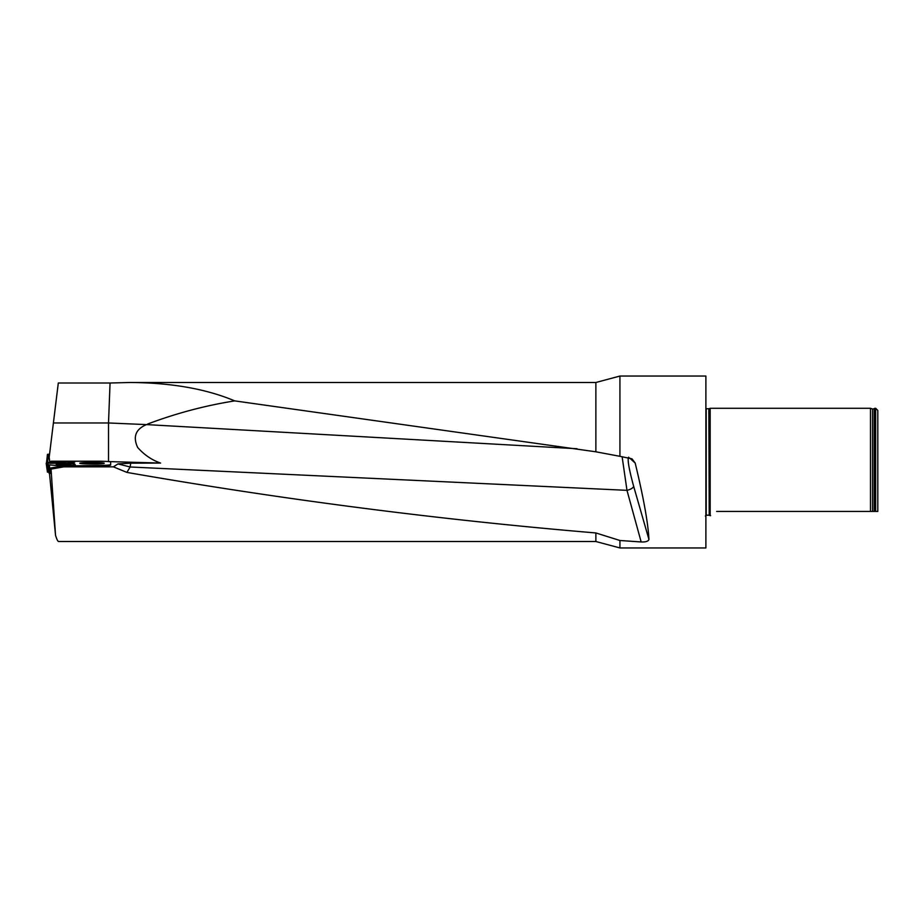 <?xml version="1.0" encoding="UTF-8"?>
<svg xmlns="http://www.w3.org/2000/svg" width="924" height="924" viewBox="0 0 924 924"><rect width="100%" height="100%" fill="white"/><g stroke="black" fill="none" stroke-linecap="round" stroke-linejoin="round"><path stroke-width="1.39" d="M110.661 465.049A12.89 0.785 180 0 1 97.759 465.835L97.759 465.407A12.89 0.785 0 0 0 110.661 464.61L110.661 462.439M63.155 465.835L63.744 466.851L51.039 469.092L50.45 468.064L63.155 465.835L97.759 465.835M63.744 466.851L113.409 466.851L117.995 463.917L130.746 463.167L130.122 466.99L117.995 463.917M108.582 461.584L160.591 463.063L130.746 463.167M53.396 422.973L108.512 422.973L110.06 383.01L58.304 383.01L49.18 457.311L49.769 462.104M108.512 461.573L108.512 422.973L146.477 424.601C135.643 429.198 132.71 436.821 137.676 447.47C144.167 454.827 151.802 460.025 160.591 463.063M129.822 382.49L595.876 382.49L595.876 451.801L234.731 400.889C206.075 388.842 171.113 382.721 129.822 382.49L110.06 383.01M49.492 473.388L55.532 535.296L51.039 469.092M50.866 473.527L50.45 468.064M58.651 541.51C57.819 541.476 56.78 539.408 55.532 535.296M619.935 456.317L631.993 458.847L635.192 463.051C643.543 497.69 648.128 523.157 648.937 539.454C648.325 541.302 645.737 542.134 641.164 541.961L626.98 490.344L130.122 466.99L126.911 472.407C283.229 499.653 439.547 519.831 595.876 532.952L595.876 541.51L619.935 547.955L705.89 547.955L705.89 376.045L619.935 376.045L619.935 456.317L595.876 451.801M126.911 472.407L113.409 466.851M234.731 400.889C205.174 405.578 176.114 413.305 147.528 424.081M628.643 457.195C627.269 459.216 628.932 468.884 633.621 486.174A6.445 2.449 163.8 0 1 626.98 490.344L622.118 456.71M595.876 532.952L619.935 540.494L619.935 547.955M619.935 540.494L641.164 541.961M710.175 515.707L710.175 408.293L709.205 408.731L709.205 515.269L710.591 515.604M705.89 408.755L709.205 408.731M875.652 511.434L877.8 511.434L877.8 410.441L875.652 408.293L874.797 408.293L874.797 511.434L875.652 511.434L875.652 408.293M872.522 511.434L872.522 409.043L870.489 408.293L870.489 511.434L874.797 511.434M716.631 511.434C707.576 516.863 707.576 516.863 716.631 511.434L870.489 511.434M97.759 465.407L75.514 465.835M50.139 463.294L71.402 463.19L74.786 462.046L51.074 461.226L97.759 461.226A12.89 0.785 0 0 1 110.661 462.012L110.661 464.61M80.33 463.478L79.776 463.271C79.175 462.335 104.839 462.3 104.25 463.236C104.886 464.033 83.749 464.252 80.33 463.478C83.206 462.82 100.808 462.785 103.696 463.444M50.936 473.527L49.111 473.307L48.256 464.726L47.378 463.12L74.59 463.733L75.549 465.407M46.385 463.594L47.771 472.152L46.2 463.259L49.596 462.116L55.96 462.092L50.693 462.092L50.774 461.492M68.838 462.173L73.851 462.277L68.838 462.173L68.838 461.573M73.354 465.269L66.078 464.645L73.354 465.269L73.493 463.675M57.473 462.092L63.525 462.116L57.946 462.254M55.775 462.116L65.65 462.243L55.775 462.116M58.743 462.254L60.141 462.289M61.123 462.289L62.462 462.219M58.408 463.975L64.437 464.483L58.801 464.16M56.711 463.836L66.551 464.83L56.711 463.836M59.517 464.183L60.811 464.356M61.793 464.449L63.167 464.529M47.771 472.152L48.487 472.164M46.2 463.259L47.424 472.118M46.743 463.617L47.436 463.64M55.336 462.797L54.689 462.959L55.659 463.143M64.842 463.19L65.65 462.797M47.17 462.993L46.489 463.063L47.459 454.354L49.573 454.158M47.459 454.354L46.489 463.063L47.112 463.063M49.111 473.307L47.378 463.12L48.348 471.921M48.256 464.726L49.342 464.887L50.196 473.469M62.266 465.985L49.342 464.887M56.225 464.472L66.493 465.361M577.073 448.741L146.477 424.601M708.847 408.812L709.205 515.269M706.213 408.812L706.213 515.188L705.359 516.042M874.208 511.434L874.208 408.766L874.797 408.293M635.192 463.051L629.671 458.05M633.621 486.174L648.937 539.454M56.526 462.127L56.526 461.526M56.029 462.104L56.029 461.503M55.498 462.081L55.498 461.48M68.988 462.173L68.988 461.573M74.44 465.43L74.59 463.733M48.475 454.262L47.551 462.554M58.559 541.51L595.876 541.51M595.876 382.49L619.935 376.045M708.847 515.188L706.213 515.188M872.522 409.043L874.208 408.766M870.489 408.293L710.175 408.293M65.65 463.12L65.65 462.243M55.336 463.12L55.336 462.243M66.47 465.684L66.551 464.83M56.191 464.784L56.272 463.929"/></g></svg>
